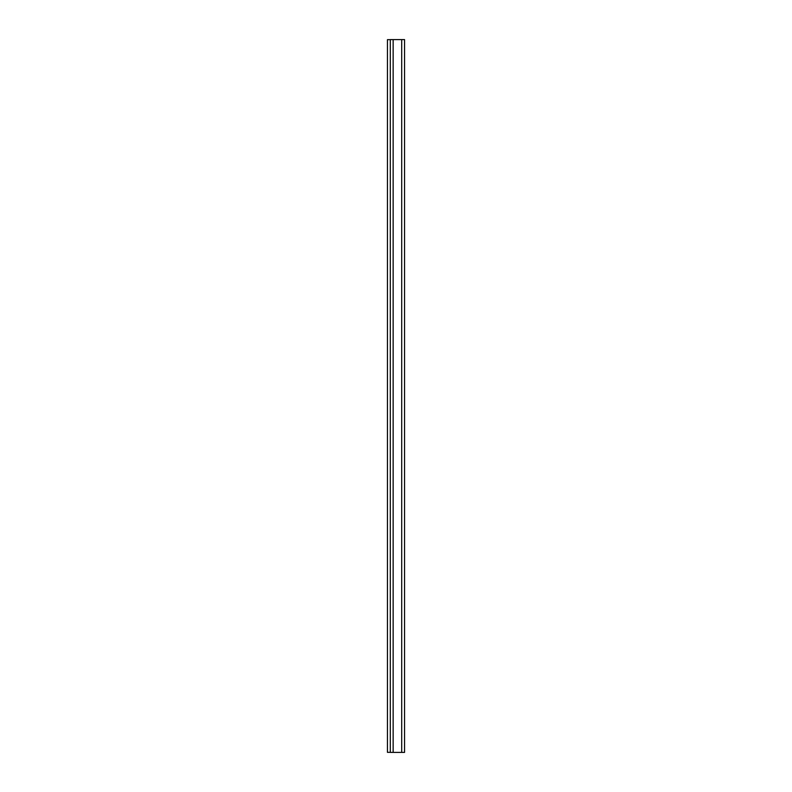 <?xml version="1.0" encoding="UTF-8"?>
<svg xmlns="http://www.w3.org/2000/svg" width="792" height="792" viewBox="0 0 792 792"><rect width="100%" height="100%" fill="white"/><g stroke="black" fill="none" stroke-linecap="round" stroke-linejoin="round"><path stroke-width="1.19" d="M390.298 752.4L390.298 39.6L390.298 752.4L404.554 752.4L404.554 39.6L404.554 752.4L401.702 752.4L401.702 39.6L401.702 752.4L393.149 752.4L393.149 39.6L393.149 752.4L390.298 752.4M404.554 39.6L390.298 39.6L404.554 39.6M387.446 39.669L390.298 39.669L387.446 39.669L387.446 752.331L390.298 752.331L387.446 752.331L387.446 39.669"/></g></svg>
